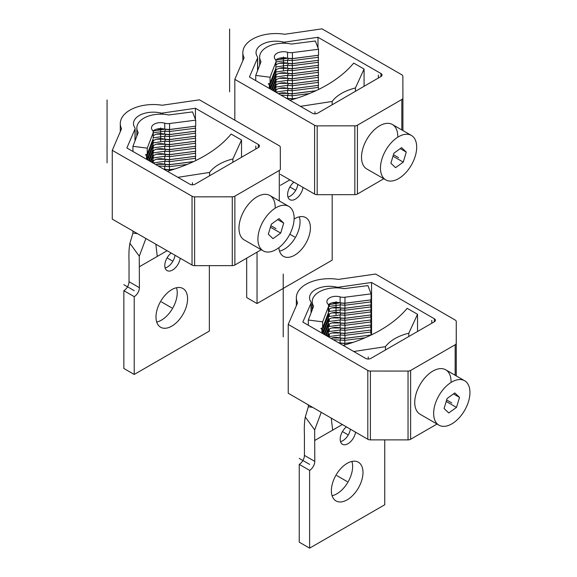 <?xml version="1.0" encoding="UTF-8"?>
<svg xmlns="http://www.w3.org/2000/svg" width="577" height="577" viewBox="0 0 577 577"><rect width="100%" height="100%" fill="white"/><g stroke="black" fill="none" stroke-linecap="round" stroke-linejoin="round"><path stroke-width="0.87" d="M246.675 258.171L246.675 297.559L257.039 303.538L332.179 260.155L332.179 194.673M279.52 251.132A22.352 12.903 120 0 0 300.047 221.864A22.352 12.903 120 0 0 299.326 216.829M294.119 219.015A22.352 12.903 -60 0 1 305.781 217.608A22.352 12.903 -60 0 1 310.412 227.843A22.352 12.903 -60 0 1 300.653 250.339A22.352 12.903 -60 0 1 283.43 256.325A22.352 12.903 -60 0 1 278.864 247.677M257.039 252.163L257.039 303.538M280.357 185.354L289.892 179.851M303.026 187.41A10.992 6.347 -60 0 1 297.674 197.399A10.992 6.347 -60 0 1 289.892 199.664A10.992 6.347 -60 0 1 287.613 194.629A10.992 6.347 -60 0 1 293.924 182.173M287.945 197.045A10.992 6.347 120 0 0 297.84 184.424M275.777 60.145L287.548 58.248L292.395 58.594L318.526 55.248L318.526 49.261L315.352 41.003L291.493 44.054A23.816 13.754 0 0 0 259.65 57A23.816 13.754 0 0 0 261.042 61.638L255.755 75.407L255.755 80.636M276.03 64.912A9.16 5.287 0 0 1 287.548 63.268L287.548 60.275L288.363 58.45L291.998 58.724L318.129 55.298M318.129 55.378L318.526 60.268L292.395 63.614L292.395 60.621L318.526 57.274M276.03 69.932A9.16 5.287 0 0 1 287.548 68.288L287.548 65.295L288.363 63.47L291.998 63.744L318.129 60.318M318.129 60.397L318.526 65.288L292.395 68.627L292.395 65.634L318.526 62.294M276.03 74.952A9.16 5.287 0 0 1 287.548 73.308L287.548 70.315L288.363 68.504L291.998 68.757L318.129 65.338M318.129 65.417L318.526 70.3L292.395 73.647L292.395 70.654L318.526 67.314M276.03 79.972A9.16 5.287 0 0 1 287.548 78.328L287.548 75.335L288.363 73.524L291.998 73.777L318.129 70.358M318.129 70.437L318.526 75.32L292.395 78.667L292.395 75.674L318.526 72.327M276.03 84.992A9.16 5.287 0 0 1 287.548 83.34L287.548 80.347L288.363 78.537L291.998 78.797L318.129 75.371M318.129 75.45L318.526 80.34L292.395 83.687L292.395 80.693L318.526 77.347M276.03 90.005A9.16 5.287 0 0 1 287.548 88.36L287.548 85.367L288.363 83.542L291.998 83.816L318.129 80.391M318.129 80.47L318.526 85.36L292.395 88.707L292.395 85.713L318.526 82.367M278.446 93.69A9.16 5.287 0 0 1 287.548 93.38L287.548 90.387L288.363 88.562L291.998 88.836L318.129 85.41M318.129 85.49L318.526 89.485M255.755 75.407L270.065 77.239L270.065 83.225L275.856 68.144L270.065 83.225L268.276 83.86L270.065 85.252L270.065 88.245L269.394 88.483M275.229 89.853L275.856 90.243L275.236 91.851M275.229 84.841L275.856 85.223L275.856 88.216L274.602 91.483M275.82 83.297L275.856 85.223L273.664 90.942M275.229 79.821L275.856 80.203L275.856 83.196L273.022 90.575M275.82 78.277L275.856 80.203L272.084 90.034M275.229 74.801L275.856 75.183L275.856 78.176L271.442 89.666M275.82 73.257L275.856 75.183L270.505 89.125M275.229 69.781L275.856 70.17L275.856 73.156L270.065 88.245M275.82 68.237L275.856 70.17L270.065 85.252M270.065 77.239L275.856 62.157A7.328 4.234 0 0 0 276.03 61.241A7.328 4.234 0 0 0 275.265 59.359A9.16 5.287 180 0 1 274.306 57A9.16 5.287 180 0 1 287.548 52.269A7.328 4.234 0 0 0 292.395 52.608L318.526 49.261M276.03 92.031L287.548 90.387L292.395 90.733L318.526 87.387M287.548 93.38L292.395 93.719L315.98 90.704M286.026 98.054A9.16 5.287 0 0 1 287.548 98.4L287.548 95.407L288.363 93.582L291.998 93.849L315.742 90.813M280.848 95.075L292.395 95.746L309.46 93.568M287.548 98.4L292.395 98.739L296.924 98.162M288.082 99.237L288.363 98.617L291.998 98.869L296.52 98.292M275.856 92.205L275.82 88.317M275.856 88.216L276.03 84.307M275.856 83.196L276.03 79.287M275.856 78.176L276.03 74.267M275.856 73.156L276.03 69.254M275.856 62.157L275.856 68.144L276.03 61.241M318.526 55.248L292.395 58.594L287.548 58.248A9.16 5.287 0 0 0 275.77 60.116M287.678 58.284L279.34 58.263M291.998 58.638L292.395 60.621L287.548 60.275L276.03 61.919M287.678 63.304L279.34 63.282M291.998 63.658L292.395 65.634L287.548 65.295L276.03 66.939M287.678 68.324L279.34 68.302M291.998 68.67L292.395 70.654L287.548 70.315L276.03 71.959M287.678 73.344L279.34 73.322M291.998 73.69L292.395 75.674L287.548 75.335L276.03 76.979M287.678 78.364L279.34 78.335M291.998 78.71L292.395 80.693L287.548 80.347L276.03 81.999M287.678 83.384L279.34 83.355M291.998 83.73L292.395 85.713L287.548 85.367L276.03 87.019M287.678 88.396L279.34 88.375M287.678 93.416L279.34 93.395M287.678 98.436L286.185 98.148M287.548 88.36L292.395 88.707M287.548 83.34L292.395 83.687M287.548 78.328L292.395 78.667M287.548 73.308L292.395 73.647M287.548 68.288L292.395 68.627M287.548 63.268L292.395 63.614M137.528 233.678L132.934 233.086L129.904 243.306C129.01 248.088 128.721 253.909 129.032 260.754L129.032 281.699A7.328 4.234 120 0 1 123.853 290.678L123.853 368.465L134.217 374.451L209.357 331.068L209.357 265.651M156.706 322.038A22.352 12.903 120 0 0 177.233 292.77A22.352 12.903 120 0 0 176.512 287.735M155.985 317.004A22.352 12.903 -60 0 1 165.736 294.508A22.352 12.903 -60 0 1 182.967 288.522A22.352 12.903 -60 0 1 187.597 298.756A22.352 12.903 -60 0 1 177.839 321.252A22.352 12.903 -60 0 1 160.615 327.238A22.352 12.903 -60 0 1 155.985 317.004M129.904 243.306L139.281 256.21L139.396 287.685A7.328 4.234 -60 0 1 134.217 296.657L134.217 374.451M139.396 266.74L167.142 250.721M180.212 258.244A10.992 6.347 -60 0 1 174.881 268.283A10.992 6.347 -60 0 1 167.07 270.577A10.992 6.347 -60 0 1 164.791 265.543A10.992 6.347 -60 0 1 171.167 253.036M165.13 267.952A10.992 6.347 120 0 0 175.033 255.258M157.269 256.419L155.833 244.208M139.281 256.21L145.909 238.496M123.853 290.678L134.217 296.657M152.963 131.051L164.726 129.161L169.573 129.5L195.704 126.154L195.704 120.175L192.53 111.909L168.679 114.967A23.816 13.754 0 0 0 136.828 127.914A23.816 13.754 0 0 0 138.22 132.544L132.934 146.32L132.934 151.462M153.208 135.826A9.16 5.287 0 0 1 164.726 134.174L164.726 131.188L165.541 129.378L169.176 129.63L195.307 126.204M195.307 126.284L195.704 131.174L169.573 134.52L169.573 131.527L195.704 128.181M153.208 140.846A9.16 5.287 0 0 1 164.726 139.194L164.726 136.201L165.541 134.391L169.176 134.65L195.307 131.224M195.307 131.304L195.704 136.194L169.573 139.54L169.573 136.547L195.704 133.2M153.208 145.858A9.16 5.287 0 0 1 164.726 144.214L164.726 141.221L165.541 139.41L169.176 139.67L195.307 136.244M195.307 136.323L195.704 141.214L169.573 144.56L169.573 141.567L195.704 138.22M153.208 150.878A9.16 5.287 0 0 1 164.726 149.234L164.726 146.241L165.541 144.416L169.176 144.69L195.307 141.264M195.307 141.343L195.704 146.233L169.573 149.573L169.573 146.587L195.704 143.24M153.208 155.898A9.16 5.287 0 0 1 164.726 154.254L164.726 151.261L165.541 149.436L169.176 149.703L195.307 146.284M195.307 146.363L195.704 151.253L169.573 154.593L169.573 151.6L195.704 148.26M153.208 160.918A9.16 5.287 0 0 1 164.726 159.274L164.726 156.28L165.541 154.448L169.176 154.723L195.307 151.304M195.307 151.383L195.704 156.266L169.573 159.613L169.573 156.619L195.704 153.28M155.711 164.568A9.16 5.287 0 0 1 164.726 164.286L164.726 161.3L165.541 159.468L169.176 159.742L195.307 156.317M195.307 156.396L195.704 160.594M132.934 231.031L132.934 233.086M132.934 146.32L147.243 148.152L147.243 154.131L153.035 139.05L147.243 154.131L145.454 154.766L147.243 156.158L147.243 159.151L146.659 159.36M152.407 160.767L153.035 161.149L152.443 162.692M152.407 155.747L153.035 156.129L153.035 159.122L151.809 162.325M152.999 154.203L153.035 156.129L150.871 161.784M152.407 150.727L153.035 151.116L153.035 154.102L150.229 161.416M152.999 149.191L153.035 151.116L149.292 160.875M152.407 145.707L153.035 146.096L153.035 149.09L148.65 160.507M152.999 144.171L153.035 146.096L147.712 159.966M152.407 140.694L153.035 141.076L153.035 144.07L147.243 159.151M152.999 139.151L153.035 141.076L147.243 156.158M147.243 148.152L153.035 133.063A7.328 4.234 0 0 0 153.208 132.147A7.328 4.234 0 0 0 152.443 130.265A9.16 5.287 180 0 1 151.484 127.914A9.16 5.287 180 0 1 164.726 123.175A7.328 4.234 0 0 0 169.573 123.514L195.704 120.175M153.208 162.945L164.726 161.3L169.573 161.639L195.704 158.293M164.726 164.286L169.573 164.633L193.728 161.538M163.414 169.003A9.16 5.287 0 0 1 164.726 169.306L164.726 166.313L165.541 164.503L169.176 164.762L193.49 161.647M158.134 165.967L169.573 166.659L187.265 164.395M164.726 169.306L169.573 169.652L174.896 168.967M165.289 170.078L165.541 169.523L169.176 169.782L174.492 169.097M153.035 163.031L152.999 159.223M153.035 159.122L153.208 155.213M153.035 154.102L153.208 150.2M153.035 149.09L153.208 145.18M153.035 144.07L153.208 140.161M153.035 133.063L153.208 138.134L153.208 132.147M195.704 126.154L169.573 129.5L164.726 129.161A9.16 5.287 0 0 0 152.948 131.029M164.863 129.198L156.518 129.169M169.176 129.544L169.573 131.527L164.726 131.188L153.208 132.833M164.863 134.217L156.518 134.189M169.176 134.564L169.573 136.547L164.726 136.201L153.208 137.853M164.863 139.237L156.518 139.208M169.176 139.584L169.573 141.567L164.726 141.221L153.208 142.872M164.863 144.25L156.518 144.228M169.176 144.603L169.573 146.587L164.726 146.241L153.208 147.885M164.863 149.27L156.518 149.248M169.176 149.623L169.573 151.6L164.726 151.261L153.208 152.905M164.863 154.29L156.518 154.268M169.176 154.636L169.573 156.619L164.726 156.28L153.208 157.925M164.863 159.31L156.518 159.281M164.863 164.33L156.518 164.301M164.863 169.342L163.565 169.09M164.726 159.274L169.573 159.613M164.726 154.254L169.573 154.593M164.726 149.234L169.573 149.573M164.726 144.214L169.573 144.56M164.726 139.194L169.573 139.54M164.726 134.174L169.573 134.52M312.619 407.333L308.327 406.785L305.298 417.005C304.404 421.787 304.115 427.607 304.425 434.452L304.425 455.397A7.328 4.234 120 0 1 299.247 464.377L299.247 542.164L309.611 548.15L384.751 504.767L384.751 439.869M332.1 495.737A22.352 12.903 120 0 0 352.626 466.468A22.352 12.903 120 0 0 351.905 461.434M331.378 490.702A22.352 12.903 -60 0 1 341.13 468.207A22.352 12.903 -60 0 1 358.36 462.22A22.352 12.903 -60 0 1 362.991 472.455A22.352 12.903 -60 0 1 353.232 494.951A22.352 12.903 -60 0 1 336.009 500.937A22.352 12.903 -60 0 1 331.378 490.702M305.298 417.005L314.667 429.908L314.79 461.384A7.328 4.234 -60 0 1 309.611 470.356L309.611 548.15M314.79 440.439L342.349 424.528M355.569 432.173A10.992 6.347 -60 0 1 350.189 442.069A10.992 6.347 -60 0 1 342.464 444.276A10.992 6.347 -60 0 1 340.185 439.241A10.992 6.347 -60 0 1 346.395 426.865M340.524 441.657A10.992 6.347 120 0 0 350.39 429.18M332.662 430.117L331.248 418.109M314.667 429.908L321.252 412.324M299.247 464.377L309.611 470.356M328.356 304.757L340.12 302.86L344.967 303.199L371.098 299.86L371.098 293.873L367.924 285.608L344.072 288.666A23.816 13.754 0 0 0 312.222 301.612A23.816 13.754 0 0 0 313.614 306.25L308.327 320.019L308.327 325.262M328.601 309.524A9.16 5.287 0 0 1 340.12 307.88L340.12 304.887L340.935 303.055L344.57 303.329L370.701 299.91M370.701 299.99L371.098 304.872L344.967 308.219L344.967 305.226L371.098 301.886M328.601 314.544A9.16 5.287 0 0 1 340.12 312.893L340.12 309.907L340.935 308.075L344.57 308.349L370.701 304.923M370.701 305.002L371.098 309.892L344.967 313.239L344.967 310.246L371.098 306.899M328.601 319.564A9.16 5.287 0 0 1 340.12 317.913L340.12 314.919L340.935 313.095L344.57 313.369L370.701 309.943M370.701 310.022L371.098 314.912L344.967 318.259L344.967 315.266L371.098 311.919M328.601 324.577A9.16 5.287 0 0 1 340.12 322.932L340.12 319.939L340.935 318.129L344.57 318.389L370.701 314.963M370.701 315.042L371.098 319.932L344.967 323.279L344.967 320.285L371.098 316.939M328.601 329.597A9.16 5.287 0 0 1 340.12 327.952L340.12 324.959L340.935 323.149L344.57 323.408L370.701 319.983M370.701 320.062L371.098 324.952L344.967 328.291L344.967 325.305L371.098 321.959M328.601 334.617A9.16 5.287 0 0 1 340.12 332.972L340.12 329.979L340.935 328.169L344.57 328.421L370.701 325.002M370.701 325.082L371.098 329.972L344.967 333.311L344.967 330.318L371.098 326.979M330.938 338.331A9.16 5.287 0 0 1 340.12 337.992L340.12 334.999L340.935 333.167L344.57 333.441L370.701 330.022M370.701 330.102L371.098 334.985L344.967 338.331L344.967 335.338L371.098 331.999M338.36 342.63A9.16 5.287 0 0 1 340.12 343.005L340.12 340.019L340.935 338.187L344.57 338.461L370.701 335.035M308.327 404.852L308.327 406.785M308.327 320.019L322.637 321.851L322.637 327.837L328.428 312.748L322.637 327.837L320.848 328.472L322.637 329.864L322.637 332.85L321.908 333.109M327.801 334.465L328.428 334.848L327.794 336.514M327.801 329.445L328.428 329.835L328.428 332.821L327.152 336.146M328.392 327.902L328.428 329.835L326.214 335.605M327.801 324.425L328.428 324.815L328.428 327.808L325.579 335.237M328.392 322.889L328.428 324.815L324.635 334.689M327.801 319.413L328.428 319.795L328.428 322.788L324 334.321M328.392 317.869L328.428 319.795L323.062 333.78M327.801 314.393L328.428 314.775L328.428 317.768L322.637 332.85M328.392 312.849L328.428 314.775L322.637 329.864M322.637 321.851L328.428 306.762A7.328 4.234 0 0 0 328.601 305.846A7.328 4.234 0 0 0 327.837 303.964A9.16 5.287 180 0 1 326.878 301.612A9.16 5.287 180 0 1 340.12 296.874A7.328 4.234 0 0 0 344.967 297.22L371.098 293.873M333.304 339.702L344.967 340.358L365.082 337.783M340.12 343.005L344.967 343.351L353.398 342.269M340.618 343.928L340.935 343.207L344.57 343.481L353.023 342.399M328.601 336.982L328.392 332.922M328.428 336.881L328.601 333.932M328.428 332.821L328.601 328.919M328.428 327.808L328.601 323.899M328.428 322.788L328.601 318.879M328.428 317.768L328.601 313.859M328.428 306.762L328.428 312.748L328.601 305.846M371.098 299.86L344.967 303.199L340.12 302.86A9.16 5.287 0 0 0 328.342 304.728M340.257 302.896L331.912 302.875M344.57 303.242L344.967 305.226L340.12 304.887L328.601 306.531M340.257 307.916L331.912 307.887M344.57 308.262L344.967 310.246L340.12 309.907L328.601 311.551M340.257 312.936L331.912 312.907M344.57 313.282L344.967 315.266L340.12 314.919L328.601 316.571M340.257 317.956L331.912 317.927M344.57 318.302L344.967 320.285L340.12 319.939L328.601 321.591M340.257 322.969L331.912 322.947M344.57 323.322L344.967 325.305L340.12 324.959L328.601 326.604M340.257 327.988L331.912 327.967M344.57 328.335L344.967 330.318L340.12 329.979L328.601 331.624M340.257 333.008L331.912 332.987M344.57 333.355L344.967 335.338L340.12 334.999L328.601 336.643M340.257 338.028L331.912 337.999M340.257 343.048L338.533 342.724M340.12 337.992L344.967 338.331M340.12 332.972L344.967 333.311M340.12 327.952L344.967 328.291M340.12 322.932L344.967 323.279M340.12 317.913L344.967 318.259M340.12 312.893L344.967 313.239M340.12 307.88L344.967 308.219M408.812 336.514L408.812 333.21L417.532 314.292L407.174 308.306A137.413 79.337 180 0 1 343.221 345.435M417.532 331.494L417.532 314.292M353.723 351.508L385.472 346.662A43.975 25.388 180 0 1 408.812 333.21M385.472 346.662L385.472 349.972M459.516 397.394L456.486 407.405L448.762 412.966L444.074 408.509L447.103 398.498L454.82 392.937L459.516 397.394L453.479 393.903M456.486 407.405L446.201 401.462M433.644 413.413A25.648 14.822 120 0 0 438.953 425.155A25.648 14.822 120 0 0 458.737 418.303A25.648 14.822 120 0 0 469.945 392.49A25.648 14.822 120 0 0 464.636 380.748A25.648 14.822 120 0 0 444.853 387.6A25.648 14.822 120 0 0 433.644 413.413M311.154 312.662L311.154 302.665A3.664 2.113 0 0 1 311.039 303.177L302.831 322.081L365.652 358.404A3.664 2.113 180 0 0 370.831 358.411L434.366 321.786A3.664 2.113 180 0 0 435.44 320.293A3.664 2.113 180 0 0 434.373 318.792L371.552 282.47L371.552 334.833M437.027 424.045L410.629 439.263A3.664 2.113 180 0 1 408.04 439.883L370.391 439.869A3.664 2.113 180 0 1 367.801 439.248L288.226 393.233L288.226 324.411L367.801 370.427A3.664 2.113 0 0 0 370.391 371.047L408.04 371.069A3.664 2.113 0 0 0 410.629 370.448L455.159 344.779A3.664 2.113 0 0 0 456.234 343.286L456.263 321.548A3.664 2.113 0 0 0 455.188 320.055L375.613 274.039L338.288 279.405A32.983 19.041 0 0 0 296.347 297.732A32.983 19.041 0 0 0 297.573 302.875L288.226 324.411M311.154 302.665A3.664 2.113 0 0 0 310.902 301.894A19.791 11.425 180 0 1 309.539 297.732A19.791 11.425 180 0 1 336.564 287.094A3.664 2.113 0 0 0 338.793 287.18L371.552 282.47M438.953 425.155L420.056 414.228A25.648 14.822 -60 0 1 414.74 402.486A25.648 14.822 -60 0 1 425.949 376.673A25.648 14.822 -60 0 1 445.732 369.814A25.648 14.822 -60 0 1 451.048 381.556M355.439 91.296L355.439 87.971L364.08 69.052L353.701 63.073A137.413 79.337 180 0 1 289.906 100.29M364.08 86.29L364.08 69.052M300.437 106.348L332.157 101.458A43.975 25.388 180 0 1 355.439 87.971M332.157 101.458L332.157 104.783M406.28 152.09L403.258 162.108L395.555 167.676L390.874 163.226L393.896 153.208L401.599 147.64L406.28 152.09L400.243 148.621M403.258 162.108L392.995 156.201M380.467 168.145A25.648 14.786 119.9 0 0 385.782 179.894A25.648 14.786 119.9 0 0 405.516 172.992A25.648 14.786 119.9 0 0 416.688 147.171A25.648 14.786 119.9 0 0 411.372 135.429A25.648 14.786 119.9 0 0 391.639 142.331A25.648 14.786 119.9 0 0 380.467 168.145M257.667 70.423L257.667 57.563A3.664 2.113 0 0 1 257.558 58.075L249.43 76.993L312.395 113.229A3.664 2.113 180 0 0 317.574 113.229L380.957 76.517A3.664 2.113 180 0 0 382.032 75.024A3.664 2.113 180 0 0 380.95 73.524L317.985 37.289L317.985 47.869M383.799 178.747L357.423 194.031A3.664 2.113 180 0 1 354.833 194.651L317.184 194.687A3.664 2.113 180 0 1 314.595 194.067L280.357 174.362M257.667 57.563A3.664 2.113 0 0 0 257.414 56.791A19.791 11.425 180 0 1 256.037 52.601A19.791 11.425 180 0 1 283.018 41.962A3.664 2.113 0 0 0 285.247 42.042L317.985 37.289M234.825 79.345L314.595 125.252A3.664 2.113 0 0 0 317.184 125.865L354.833 125.836A3.664 2.113 0 0 0 357.423 125.209L401.844 99.482A3.664 2.113 0 0 0 402.912 97.989L402.854 76.251A3.664 2.113 0 0 0 401.78 74.758L322.009 28.85L284.706 34.267A32.983 19.041 0 0 0 242.845 52.601A32.983 19.041 0 0 0 244.093 57.787L234.825 79.345L234.825 120.182M402.912 97.989L402.912 130.561L402.912 97.989M385.782 179.894L366.835 168.989A25.648 14.786 -60.1 0 1 361.519 157.247A25.648 14.786 -60.1 0 1 372.692 131.426A25.648 14.786 -60.1 0 1 392.425 124.524A25.648 14.786 -60.1 0 1 397.741 136.266M232.884 162.274L232.884 158.949L241.525 140.031L231.146 134.052A137.413 79.337 180 0 1 167.352 171.268M241.525 157.269L241.525 140.031M177.882 177.327L209.602 172.436A43.975 25.388 180 0 1 232.884 158.949M209.602 172.436L209.602 175.761M283.725 223.068L280.703 233.086L273 238.654L268.319 234.204L271.341 224.186L279.044 218.618L283.725 223.068L277.688 219.599M280.703 233.086L270.44 227.179M257.912 239.123A25.648 14.786 119.9 0 0 263.227 250.872A25.648 14.786 119.9 0 0 282.961 243.97A25.648 14.786 119.9 0 0 294.133 218.149A25.648 14.786 119.9 0 0 288.817 206.407A25.648 14.786 119.9 0 0 269.084 213.31A25.648 14.786 119.9 0 0 257.912 239.123M135.112 140.644L135.112 128.541A3.664 2.113 0 0 1 135.004 129.053L126.875 147.972L189.84 184.207A3.664 2.113 180 0 0 195.019 184.207L258.402 147.496A3.664 2.113 180 0 0 259.477 146.003A3.664 2.113 180 0 0 258.395 144.502L195.43 108.267L195.43 119.468M261.244 249.726L234.868 265.009A3.664 2.113 180 0 1 232.279 265.629L194.629 265.665A3.664 2.113 180 0 1 192.04 265.045L112.27 219.137L112.27 150.323L192.04 196.23A3.664 2.113 0 0 0 194.629 196.844L232.279 196.815A3.664 2.113 0 0 0 234.868 196.187L279.29 170.46A3.664 2.113 0 0 0 280.357 168.967L280.299 147.229A3.664 2.113 0 0 0 279.225 145.736L199.454 99.828L162.151 105.245A32.983 19.041 0 0 0 120.29 123.579A32.983 19.041 0 0 0 121.538 128.765L112.27 150.323M195.43 157.002L195.43 156.302M195.43 151.982L195.43 151.282M195.43 146.962L195.43 146.269M195.43 141.942L195.43 141.25M195.43 136.922L195.43 136.23M195.43 131.902L195.43 131.21M195.43 126.89L195.43 126.19M135.112 128.541A3.664 2.113 0 0 0 134.859 127.769A19.791 11.425 180 0 1 133.482 123.579A19.791 11.425 180 0 1 160.464 112.941A3.664 2.113 0 0 0 162.692 113.02L195.43 108.267M263.227 250.872L244.28 239.967A25.648 14.786 -60.1 0 1 238.965 228.225A25.648 14.786 -60.1 0 1 250.137 202.404A25.648 14.786 -60.1 0 1 269.87 195.502A25.648 14.786 -60.1 0 1 275.186 207.244M269.351 83.975L269.351 88.454L269.351 83.975M283.466 57L283.466 70.033M295.388 190.143L290.202 187.15M294.609 236.967L289.82 234.204M146.529 154.881L146.529 159.281L146.529 154.881M160.644 127.914L160.644 140.939M172.566 261.056L167.38 258.063M171.787 307.88L161.423 301.894M134.217 290.678L123.853 284.692M321.923 328.58L321.923 333.124L321.923 328.58M336.038 301.612L336.038 314.638M347.96 434.755L342.774 431.762M347.181 481.579L336.817 475.592M309.611 464.377L299.247 458.39M283.22 336.896L283.22 274.061M451.791 402.948L446.656 399.976M329.33 336.131L329.33 334.105L329.33 336.131M329.33 331.111L329.33 329.085L329.33 331.111M329.33 326.099L329.33 324.072L329.33 326.099M329.33 321.079L329.33 319.052L329.33 321.079M329.33 316.059L329.33 314.032L329.33 316.059M329.33 311.039L329.33 309.012L329.33 311.039M329.33 306.019L329.33 303.992L329.33 306.019M431.776 323.279L431.776 320.293M368.241 359.031L368.241 356.911M229.61 91.83L229.61 28.994M398.577 157.658L393.442 154.708M378.361 78.025L378.361 75.024M314.984 113.849L314.984 111.736M107.055 162.808L107.055 99.972M276.022 228.636L270.887 225.686M153.266 162.894L153.266 160.868L153.266 162.894M153.266 157.882L153.266 155.855L153.266 157.882M153.266 152.862L153.266 150.835L153.266 152.862M153.266 147.842L153.266 145.815L153.266 147.842M153.266 142.822L153.266 140.795L153.266 142.822M153.266 137.802L153.266 135.775L153.266 137.802M153.266 132.782L153.266 130.755L153.266 132.782M255.806 149.003L255.806 146.003M192.429 184.828L192.429 182.714M292.395 58.594L292.395 52.608M292.395 93.719L291.998 88.75M292.395 98.739L291.998 93.77M292.157 99.641L291.998 98.782M287.548 58.248L287.548 52.269M139.396 287.685L129.032 281.699M169.573 129.5L169.573 123.514M169.573 164.633L169.176 159.656M169.573 169.652L169.176 164.676M169.371 170.684L169.176 169.696M164.726 129.161L164.726 123.175M314.79 461.384L304.425 455.397M344.967 303.199L344.967 297.22M344.967 343.351L344.57 338.374M344.88 344.959L344.57 343.394M340.12 302.86L340.12 296.874M434.373 318.792L434.373 321.786M338.793 287.952L338.793 287.18M336.564 287.865L336.564 287.094M311.039 303.177L311.039 312.95M410.629 439.263L410.629 370.448M455.159 344.779L455.159 375.266M408.04 371.069L408.04 439.883M370.391 439.869L370.391 371.047M367.801 370.427L367.801 439.248M456.263 321.548L456.263 375.901L456.263 321.548M456.234 375.887L456.234 343.286M380.95 73.524L380.95 76.525M285.247 43.289L285.247 42.042M283.018 43.253L283.018 41.962M257.558 58.075L257.558 70.704M357.423 194.031L357.423 125.209M401.844 99.482L401.844 129.94M354.833 125.836L354.833 194.651M317.184 194.687L317.184 125.865M314.595 125.252L314.595 194.067M258.395 144.502L258.395 147.503M162.692 114.21L162.692 113.02M160.464 114.159L160.464 112.941M135.004 129.053L135.004 140.925M234.868 265.009L234.868 196.187M279.29 170.46L279.29 200.926M232.279 196.815L232.279 265.629M194.629 265.665L194.629 196.844M192.04 196.23L192.04 265.045M276.03 89.327L276.03 92.306M259.65 57L259.65 65.273M153.208 160.233L153.208 163.132M136.828 127.914L136.828 136.179M312.222 301.612L312.222 309.878M464.636 380.748L445.732 369.814M296.347 305.695L296.347 297.732M411.372 135.429L392.425 124.524M242.845 60.693L242.845 52.601M288.817 206.407L269.87 195.502M120.29 131.671L120.29 123.579"/></g></svg>
